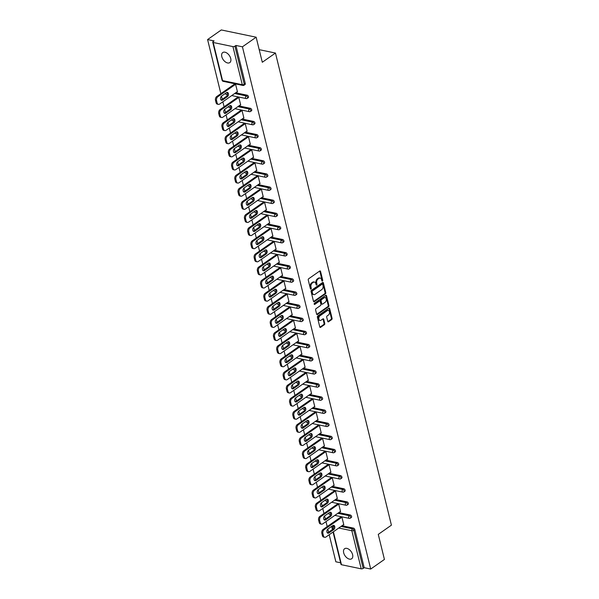 <?xml version="1.0" encoding="UTF-8"?>
<svg xmlns="http://www.w3.org/2000/svg" width="599" height="599" viewBox="0 0 599 599"><rect width="100%" height="100%" fill="white"/><g stroke="black" fill="none" stroke-linecap="round" stroke-linejoin="round"><path stroke-width="0.9" d="M321.843 280.781A0.659 0.442 101.8 0 0 322.704 280.182L320.547 271.407A0.943 0.629 101.8 0 0 319.731 271.018L308.665 278.767A0.943 0.629 101.8 0 0 308.253 280.025L310.409 288.793A0.659 0.442 101.8 0 0 310.574 288.044L310.297 286.914L310.993 287.056A3.017 2.022 101.8 0 1 312.311 283.035L313.232 282.391A3.017 2.022 101.8 0 1 314.497 282.084A3.017 2.022 101.8 0 1 315.845 283.656L316.13 284.787A0.659 0.442 101.8 0 0 316.287 284.038L316.01 282.908L316.706 283.05A3.017 2.022 101.8 0 1 318.024 279.029L318.953 278.385A3.017 2.022 101.8 0 1 320.21 278.078A3.017 2.022 101.8 0 1 321.566 279.651L321.843 280.781A0.659 0.442 101.8 0 0 322.007 280.033L319.851 271.265A0.943 0.629 101.8 0 0 319.746 271.003M310.409 288.793A0.659 0.442 101.8 0 0 311.27 288.194L310.993 287.056M316.13 284.787A0.659 0.442 101.8 0 0 316.991 284.188L316.706 283.05M352.601 554.674A6.14 3.706 -125 0 0 349.112 549.47A6.14 3.706 -125 0 0 344.612 548.721A6.14 3.706 -125 0 0 343.676 552.817A6.14 3.706 -125 0 0 347.158 558.028A6.14 3.706 -125 0 0 351.658 558.777A6.14 3.706 -125 0 0 352.601 554.674M230.727 58.515A6.14 3.706 -125 0 0 227.246 53.304A6.14 3.706 -125 0 0 222.746 52.555A6.14 3.706 -125 0 0 221.802 56.65A6.14 3.706 -125 0 0 225.291 61.862A6.14 3.706 -125 0 0 229.791 62.61A6.14 3.706 -125 0 0 230.727 58.515M327.743 321.371A0.943 0.629 101.8 0 0 328.559 321.768L331.666 319.589A0.943 0.629 101.8 0 0 332.078 318.339L329.682 308.597A0.943 0.629 101.8 0 0 328.866 308.2L317.799 315.958A0.943 0.629 101.8 0 0 317.388 317.208L319.784 326.949A0.943 0.629 101.8 0 0 320.6 327.346L324.351 324.718A0.943 0.629 101.8 0 0 324.763 323.46L323.737 319.297A0.943 0.629 101.8 0 0 322.921 318.9L321.064 320.203A2.523 1.692 101.8 0 1 320.008 320.458A2.523 1.692 101.8 0 1 318.788 318.421A2.523 1.692 101.8 0 1 319.978 315.785L327.264 310.679A2.523 1.692 101.8 0 1 328.319 310.424A2.523 1.692 101.8 0 1 329.532 312.468A2.523 1.692 101.8 0 1 328.342 315.096L327.129 315.95A0.943 0.629 101.8 0 0 326.717 317.208L327.743 321.371M213.199 42.492L222.558 80.588L242.288 84.699L232.929 46.602L213.199 42.492A1.438 0.621 -13.8 0 1 212.742 42.177A1.438 0.621 -13.8 0 1 213.094 41.616L214.098 40.919L207.583 39.564L221.293 29.95L256.147 37.205L262.302 62.266L275.458 53.049L391.417 525.166L378.269 534.383L384.423 559.436L370.706 569.05L242.43 46.812L235.916 45.457L234.913 46.16L244.272 84.257L245.276 83.553L235.916 45.457M256.147 37.205L242.43 46.812M325.362 293.922A0.943 0.629 101.8 0 0 325.774 292.664L323.378 282.923A0.943 0.629 101.8 0 0 322.562 282.526L311.495 290.283A0.943 0.629 101.8 0 0 311.083 291.541L313.479 301.282A0.943 0.629 101.8 0 0 314.295 301.671L325.362 293.922L324.665 293.772A0.943 0.629 101.8 0 0 325.077 292.522L322.681 282.78A0.943 0.629 101.8 0 0 322.576 282.518M326.53 295.756L328.926 305.497A0.943 0.629 101.8 0 1 328.514 306.755L317.448 314.512A0.943 0.629 101.8 0 1 316.631 314.116L315.606 309.945A0.943 0.629 101.8 0 1 316.017 308.687L320.502 305.542A0.943 0.629 101.8 0 0 320.914 304.292L320.24 301.522A0.943 0.629 101.8 0 0 319.417 301.132L314.745 304.404A0.659 0.442 101.8 0 1 314.468 303.251L325.714 295.367A0.943 0.629 101.8 0 1 326.53 295.756L325.834 295.614L328.23 305.355L328.926 305.497M275.458 53.049L259.21 49.665M232.929 46.602A1.438 0.621 -13.8 0 0 234.913 46.16M370.706 569.05L364.192 567.695L363.189 568.399A1.438 0.621 166.2 0 1 361.204 568.833L341.475 564.73A1.438 0.621 166.2 0 1 341.018 564.415L333.059 532.017M340.614 562.79L335.852 561.795L329.203 534.712M328.589 532.226L327.818 529.089M327.204 526.588L325.983 521.594M325.369 519.101L324.598 515.964M323.984 513.47L322.756 508.476M322.142 505.983L321.371 502.846M320.764 500.352L319.537 495.358M318.923 492.865L318.151 489.727M317.537 487.234L316.309 482.24M315.703 479.747L314.932 476.609M314.318 474.116L313.09 469.122M312.476 466.628L311.705 463.491M311.091 460.99L309.87 456.004M309.256 453.51L308.485 450.373M307.871 447.872L306.643 442.886M306.037 440.392L305.265 437.255M304.651 434.754L303.423 429.768M302.809 427.274L302.038 424.137M301.424 421.636L300.204 416.642M299.59 414.156L298.819 411.011M298.205 408.518L296.977 403.524M296.37 401.031L295.599 397.893M294.985 395.4L293.757 390.406M293.143 387.912L292.372 384.775M291.758 382.282L290.537 377.288M289.923 374.794L289.152 371.657M288.538 369.164L287.31 364.17M286.696 361.676L285.925 358.539M285.319 356.046L284.091 351.051M283.477 348.558L282.706 345.421M282.092 342.92L280.864 337.933M280.257 335.44L279.486 332.303M278.872 329.802L277.644 324.815M277.03 322.322L276.259 319.185M275.652 316.684L274.424 311.697M273.81 309.204L273.039 306.067M272.425 303.566L271.197 298.572M270.591 296.086L269.82 292.941M269.206 290.448L267.978 285.453M267.364 282.96L266.592 279.823M265.978 277.33L264.758 272.335M264.144 269.842L263.373 266.705M262.759 264.211L261.531 259.217M260.924 256.724L260.153 253.587M259.539 251.093L258.311 246.099M257.697 243.606L256.926 240.469M256.312 237.975L255.092 232.981M254.478 230.488L253.706 227.35M253.092 224.85L251.865 219.863M251.251 217.37L250.487 214.232M249.873 211.732L248.645 206.745M248.031 204.252L247.26 201.114M246.646 198.613L245.425 193.619M244.811 191.133L244.04 187.996M243.426 185.495L242.198 180.501M241.584 178.008L240.813 174.871M240.206 172.377L238.979 167.383M238.365 164.89L237.593 161.752M236.979 159.259L235.751 154.265M235.145 151.772L234.374 148.634M233.76 146.141L232.532 141.147M231.918 138.654L231.147 135.516M230.533 133.023L229.312 128.029M228.698 125.535L227.927 122.398M227.313 119.905L226.085 114.911M225.479 112.417L224.707 109.28M224.093 106.779L222.865 101.793M222.251 99.299L221.48 96.162M220.866 93.661L207.583 39.564M234.553 84.077L235.519 83.957L237.481 91.947L237.047 91.857M342.022 525.735L353.477 528.116A1.438 0.869 55 0 1 354.833 529.598L353.829 530.302L363.189 568.399M364.192 567.695L354.833 529.598M245.276 83.553A1.438 0.869 55 0 1 245.051 84.511L244.048 85.215A1.438 0.869 55 0 0 244.272 84.257A1.438 0.621 -13.8 0 1 242.288 84.699A1.438 0.966 101.8 0 0 242.932 85.447A1.438 1.438 0 0 0 244.048 85.215M350.258 514.998A1.438 0.869 55 0 1 351.613 516.48A1.438 0.869 55 0 1 351.388 517.439L350.385 518.142A1.438 0.869 55 0 0 350.61 517.184A1.438 0.869 -125 0 0 349.254 515.702L350.258 514.998L338.802 512.617M347.031 501.88A1.438 0.869 55 0 1 348.386 503.362A1.438 0.869 55 0 1 348.169 504.321L347.165 505.024A1.438 0.869 55 0 0 347.383 504.059A1.438 0.869 -125 0 0 346.027 502.583L347.031 501.88L335.575 499.499M343.811 488.762A1.438 0.869 55 0 1 345.166 490.244A1.438 0.869 55 0 1 344.942 491.202L343.946 491.906A1.438 0.869 55 0 0 344.163 490.94A1.438 0.869 -125 0 0 342.808 489.465L343.811 488.762L332.355 486.381M340.584 475.643A1.438 0.869 55 0 1 341.939 477.118A1.438 0.869 55 0 1 341.722 478.084L340.719 478.788A1.438 0.869 55 0 0 340.943 477.822A1.438 0.869 -125 0 0 339.588 476.347L340.584 475.643L329.128 473.262M337.364 462.525A1.438 0.869 55 0 1 338.72 464A1.438 0.869 55 0 1 338.502 464.966L337.499 465.67A1.438 0.869 55 0 0 337.716 464.704A1.438 0.869 -125 0 0 336.361 463.229L337.364 462.525L325.908 460.137M334.145 449.407A1.438 0.869 55 0 1 335.5 450.882A1.438 0.869 55 0 1 335.275 451.848L334.279 452.544A1.438 0.869 55 0 0 334.497 451.586A1.438 0.869 -125 0 0 333.141 450.104L334.145 449.407L322.689 447.019M330.918 436.289A1.438 0.869 55 0 1 332.273 437.764A1.438 0.869 55 0 1 332.056 438.73L331.052 439.426A1.438 0.869 55 0 0 331.277 438.468A1.438 0.869 -125 0 0 329.922 436.985L330.918 436.289L319.462 433.901M327.698 423.164A1.438 0.869 55 0 1 329.053 424.646A1.438 0.869 55 0 1 328.836 425.604L327.833 426.308A1.438 0.869 55 0 0 328.05 425.35A1.438 0.869 -125 0 0 326.695 423.867L327.698 423.164L316.242 420.783M324.478 410.045A1.438 0.869 55 0 1 325.834 411.528A1.438 0.869 55 0 1 325.609 412.486L324.606 413.19A1.438 0.869 55 0 0 324.83 412.232A1.438 0.869 -125 0 0 323.475 410.749L324.478 410.045L313.022 407.664M321.251 396.927A1.438 0.869 55 0 1 322.606 398.41A1.438 0.869 55 0 1 322.389 399.368L321.386 400.072A1.438 0.869 55 0 0 321.603 399.114A1.438 0.869 -125 0 0 320.248 397.631L321.251 396.927L309.795 394.546M318.032 383.809A1.438 0.869 55 0 1 319.387 385.292A1.438 0.869 55 0 1 319.17 386.25L318.166 386.954A1.438 0.869 55 0 0 318.383 385.988A1.438 0.869 -125 0 0 317.028 384.513L318.032 383.809L306.576 381.428M314.812 370.691A1.438 0.869 55 0 1 316.167 372.174A1.438 0.869 55 0 1 315.943 373.132L314.939 373.836A1.438 0.869 55 0 0 315.164 372.87A1.438 0.869 -125 0 0 313.809 371.395L314.812 370.691L303.356 368.31M311.585 357.573A1.438 0.869 55 0 1 312.94 359.048A1.438 0.869 55 0 1 312.723 360.014L311.72 360.718A1.438 0.869 55 0 0 311.937 359.752A1.438 0.869 -125 0 0 310.582 358.277L311.585 357.573L300.129 355.185M308.365 344.455A1.438 0.869 55 0 1 309.72 345.93A1.438 0.869 55 0 1 309.503 346.896L308.5 347.592A1.438 0.869 55 0 0 308.717 346.634A1.438 0.869 -125 0 0 307.362 345.159L308.365 344.455L296.909 342.066M305.138 331.337A1.438 0.869 55 0 1 306.493 332.812A1.438 0.869 55 0 1 306.276 333.778L305.273 334.474A1.438 0.869 55 0 0 305.497 333.516A1.438 0.869 -125 0 0 304.142 332.033L305.138 331.337L293.682 328.948M301.918 318.219A1.438 0.869 55 0 1 303.274 319.694A1.438 0.869 55 0 1 303.057 320.652L302.053 321.356A1.438 0.869 55 0 0 302.27 320.398A1.438 0.869 -125 0 0 300.915 318.915L301.918 318.219L290.463 315.83M298.699 305.093A1.438 0.869 55 0 1 300.054 306.576A1.438 0.869 55 0 1 299.829 307.534L298.834 308.238A1.438 0.869 55 0 0 299.051 307.28A1.438 0.869 -125 0 0 297.696 305.797L298.699 305.093L287.243 302.712M295.472 291.975A1.438 0.869 55 0 1 296.827 293.458A1.438 0.869 55 0 1 296.61 294.416L295.607 295.12A1.438 0.869 55 0 0 295.831 294.161A1.438 0.869 -125 0 0 294.476 292.679L295.472 291.975L284.016 289.594M292.252 278.857A1.438 0.869 55 0 1 293.607 280.339A1.438 0.869 55 0 1 293.39 281.298L292.387 282.002A1.438 0.869 55 0 0 292.604 281.043A1.438 0.869 -125 0 0 291.249 279.561L292.252 278.857L280.796 276.476M289.032 265.739A1.438 0.869 55 0 1 290.388 267.221A1.438 0.869 55 0 1 290.163 268.18L289.167 268.884A1.438 0.869 55 0 0 289.384 267.918A1.438 0.869 -125 0 0 288.029 266.443L289.032 265.739L277.577 263.358M285.805 252.621A1.438 0.869 55 0 1 287.161 254.103A1.438 0.869 55 0 1 286.943 255.062L285.94 255.766A1.438 0.869 55 0 0 286.157 254.8A1.438 0.869 -125 0 0 284.802 253.325L285.805 252.621L274.349 250.24M282.586 239.503A1.438 0.869 55 0 1 283.941 240.978A1.438 0.869 55 0 1 283.724 241.944L282.721 242.647A1.438 0.869 55 0 0 282.938 241.682A1.438 0.869 -125 0 0 281.582 240.206L282.586 239.503L271.13 237.114M279.366 226.385A1.438 0.869 55 0 1 280.721 227.86A1.438 0.869 55 0 1 280.497 228.825L279.493 229.522A1.438 0.869 55 0 0 279.718 228.563A1.438 0.869 -125 0 0 278.363 227.088L279.366 226.385L267.91 223.996M276.139 213.266A1.438 0.869 55 0 1 277.494 214.742A1.438 0.869 55 0 1 277.277 215.707L276.274 216.404A1.438 0.869 55 0 0 276.491 215.445A1.438 0.869 -125 0 0 275.136 213.963L276.139 213.266L264.683 210.878M272.919 200.148A1.438 0.869 55 0 1 274.275 201.623A1.438 0.869 55 0 1 274.057 202.582L273.054 203.286A1.438 0.869 55 0 0 273.271 202.327A1.438 0.869 -125 0 0 271.916 200.845L272.919 200.148L261.464 197.76M269.692 187.023A1.438 0.869 55 0 1 271.055 188.505A1.438 0.869 55 0 1 270.83 189.464L269.827 190.168A1.438 0.869 55 0 0 270.052 189.209A1.438 0.869 -125 0 0 268.696 187.727L269.692 187.023L258.244 184.642M266.473 173.905A1.438 0.869 55 0 1 267.828 175.387A1.438 0.869 55 0 1 267.611 176.346L266.607 177.049A1.438 0.869 55 0 0 266.825 176.091A1.438 0.869 -125 0 0 265.469 174.608L266.473 173.905L255.017 171.524M263.253 160.787A1.438 0.869 55 0 1 264.608 162.269A1.438 0.869 55 0 1 264.384 163.227L263.388 163.931A1.438 0.869 55 0 0 263.605 162.973A1.438 0.869 -125 0 0 262.25 161.49L263.253 160.787L251.797 158.406M260.026 147.668A1.438 0.869 55 0 1 261.381 149.151A1.438 0.869 55 0 1 261.164 150.109L260.161 150.813A1.438 0.869 55 0 0 260.385 149.847A1.438 0.869 -125 0 0 259.03 148.372L260.026 147.668L248.57 145.287M256.806 134.55A1.438 0.869 55 0 1 258.162 136.033A1.438 0.869 55 0 1 257.944 136.991L256.941 137.695A1.438 0.869 55 0 0 257.158 136.729A1.438 0.869 -125 0 0 255.803 135.254L256.806 134.55L245.35 132.169M253.587 121.432A1.438 0.869 55 0 1 254.942 122.907A1.438 0.869 55 0 1 254.717 123.873L253.721 124.577A1.438 0.869 55 0 0 253.939 123.611A1.438 0.869 -125 0 0 252.583 122.136L253.587 121.432L242.131 119.044M250.36 108.314A1.438 0.869 55 0 1 251.715 109.789A1.438 0.869 55 0 1 251.498 110.755L250.494 111.451A1.438 0.869 55 0 0 250.719 110.493A1.438 0.869 -125 0 0 249.356 109.018L250.36 108.314L238.904 105.926M247.14 95.196A1.438 0.869 55 0 1 248.495 96.671A1.438 0.869 55 0 1 248.278 97.637L247.275 98.333A1.438 0.869 55 0 0 247.492 97.375A1.438 0.869 -125 0 0 246.137 95.892L247.14 95.196L235.684 92.808M240.266 104.975L240.701 105.065L238.739 97.075L237.773 97.195M243.486 118.093L243.92 118.183L241.959 110.194L241 110.313M246.713 131.211L247.147 131.301L245.186 123.312L244.22 123.431M249.933 144.329L250.367 144.419L248.405 136.43L247.439 136.55M253.16 157.447L253.594 157.537L251.625 149.548L250.667 149.668M256.379 170.573L256.814 170.663L254.852 162.673L253.886 162.786M259.599 183.691L260.033 183.781L258.072 175.792L257.113 175.911M262.826 196.809L263.261 196.899L261.299 188.91L260.333 189.029M266.046 209.927L266.48 210.017L264.518 202.028L263.553 202.148M269.265 223.045L269.7 223.135L267.738 215.146L266.78 215.266M272.493 236.163L272.927 236.253L270.965 228.264L269.999 228.384M275.712 249.281L276.146 249.371L274.185 241.382L273.219 241.502M278.932 262.399L279.366 262.489L277.404 254.5L276.446 254.62M282.159 275.518L282.593 275.607L280.632 267.626L279.666 267.738M285.379 288.643L285.813 288.733L283.851 280.744L282.885 280.856M288.606 301.761L289.032 301.851L287.071 293.862L286.112 293.982M291.825 314.879L292.26 314.969L290.298 306.98L289.332 307.1M295.045 327.997L295.479 328.087L293.517 320.098L292.559 320.218M298.272 341.116L298.706 341.205L296.737 333.216L295.779 333.336M301.492 354.234L301.926 354.323L299.964 346.334L298.998 346.454M304.711 367.352L305.146 367.442L303.184 359.452L302.225 359.572M307.938 380.47L308.373 380.56L306.411 372.571L305.445 372.69M311.158 393.588L311.592 393.685L309.631 385.696L308.665 385.808M314.378 406.714L314.812 406.803L312.85 398.814L311.892 398.934M317.605 419.832L318.039 419.921L316.077 411.932L315.111 412.052M320.824 432.95L321.259 433.04L319.297 425.05L318.331 425.17M324.052 446.068L324.478 446.158L322.517 438.169L321.558 438.288M327.271 459.186L327.705 459.276L325.744 451.287L324.778 451.406M330.491 472.304L330.925 472.394L328.963 464.405L327.997 464.524M333.718 485.422L334.152 485.512L332.183 477.523L331.225 477.643M336.938 498.54L337.372 498.63L335.41 490.641L334.444 490.761M340.157 511.658L340.591 511.756L338.63 503.766L337.671 503.879M343.384 524.784L343.819 524.874L341.857 516.885L340.891 517.004M320.21 278.078L319.514 277.929A3.017 2.022 101.8 0 0 318.256 278.236L318.953 278.385M316.01 282.908A3.017 2.022 101.8 0 1 317.328 278.887L318.256 278.236M314.497 282.084L313.801 281.934A3.017 2.022 101.8 0 0 312.536 282.241L313.232 282.391M310.297 286.914A3.017 2.022 101.8 0 1 311.615 282.893L312.536 282.241M313.584 301.537A0.943 0.629 101.8 0 0 313.599 301.529L324.665 293.772M322.741 284.435A0.659 0.442 101.8 0 0 322.172 284.158L312.453 290.964A0.659 0.442 101.8 0 0 312.169 291.84L312.461 293.038A3.017 2.022 101.8 0 0 313.816 294.611A3.017 2.022 101.8 0 0 315.074 294.304L321.715 289.654A3.017 2.022 101.8 0 0 323.033 285.633L322.741 284.435M321.977 284.121A0.659 0.442 101.8 0 0 321.476 284.016L322.172 284.158M313.816 294.611L313.12 294.468A3.017 2.022 101.8 0 1 311.765 292.896L311.473 291.698A0.659 0.442 101.8 0 1 311.757 290.822L321.476 284.016M316.736 314.37A0.943 0.629 101.8 0 0 316.751 314.363L327.818 306.613A0.943 0.629 101.8 0 0 328.23 305.355M319.814 301.035L319.117 300.885A0.943 0.629 101.8 0 0 318.72 300.983L314.183 304.165M325.16 302.285A2.523 1.692 101.8 0 0 326.35 299.65A2.523 1.692 101.8 0 0 325.13 297.606A2.523 1.692 101.8 0 0 324.074 297.868L321.513 299.665A0.943 0.629 101.8 0 0 321.101 300.923L321.775 303.686A0.943 0.629 101.8 0 0 322.599 304.082L325.16 302.285M325.13 297.606L324.433 297.463A2.523 1.692 101.8 0 0 323.378 297.725L324.074 297.868M322.202 304.18L321.506 304.03A0.943 0.629 101.8 0 1 321.079 303.543L320.405 300.773A0.943 0.629 101.8 0 1 320.817 299.522L323.378 297.725M328.319 310.424L327.623 310.275A2.523 1.692 101.8 0 0 326.567 310.537L327.264 310.679M320.008 320.458L319.304 320.315A2.523 1.692 101.8 0 1 318.091 318.271A2.523 1.692 101.8 0 1 319.282 315.643L326.567 310.537M320.6 327.346L319.903 327.204A0.943 0.629 101.8 0 0 319.903 327.204L323.655 324.576A0.943 0.629 101.8 0 0 324.066 323.318L323.041 319.147A0.943 0.629 101.8 0 0 322.936 318.893M327.848 321.633A0.943 0.629 101.8 0 0 327.863 321.626L330.97 319.447A0.943 0.629 101.8 0 0 331.382 318.189L328.986 308.448A0.943 0.629 101.8 0 0 328.881 308.193M215.505 100.377L216.067 102.646L217.108 102.863L216.553 100.595L215.505 100.377A2.875 1.932 -78.2 0 1 216.763 96.536L234.905 83.83M217.108 102.863A2.875 1.932 101.8 0 0 218.403 104.368L217.355 104.151A2.875 1.932 -78.2 0 1 216.067 102.646M226.856 92.471A2.254 1.512 -78.2 0 1 227.425 94.447A2.254 1.512 -78.2 0 1 226.385 96.402L221.503 99.823A2.254 1.512 -78.2 0 1 221.106 100.026M216.763 96.536L217.811 96.753L235.602 84.294M217.811 96.753A2.875 1.932 101.8 0 0 216.553 100.595M218.403 104.368A2.875 1.932 101.8 0 0 219.608 104.069L237.399 91.61M226.459 92.665A2.254 1.512 -78.2 0 1 227.403 92.433A2.254 1.512 -78.2 0 1 228.496 94.26A2.254 1.512 -78.2 0 1 227.433 96.619L222.543 100.04A2.254 1.512 -78.2 0 1 221.6 100.273A2.254 1.512 -78.2 0 1 220.514 98.446A2.254 1.512 -78.2 0 1 221.578 96.087L226.459 92.665M218.732 113.496L219.286 115.764L220.335 115.981L219.773 113.713L218.732 113.496A2.875 1.932 -78.2 0 1 219.99 109.654L238.125 96.948M220.335 115.981A2.875 1.932 101.8 0 0 221.623 117.486L220.582 117.269A2.875 1.932 -78.2 0 1 219.286 115.764M230.076 105.589A2.254 1.512 -78.2 0 1 230.652 107.565A2.254 1.512 -78.2 0 1 229.612 109.52L224.722 112.941A2.254 1.512 -78.2 0 1 224.333 113.144M219.99 109.654L221.031 109.872L238.821 97.412M221.031 109.872A2.875 1.932 101.8 0 0 219.773 113.713M221.623 117.486A2.875 1.932 101.8 0 0 222.828 117.194L240.618 104.728M229.687 105.783A2.254 1.512 -78.2 0 1 230.63 105.551A2.254 1.512 -78.2 0 1 231.716 107.386A2.254 1.512 -78.2 0 1 230.652 109.737L225.771 113.159A2.254 1.512 -78.2 0 1 224.827 113.391A2.254 1.512 -78.2 0 1 223.734 111.564A2.254 1.512 -78.2 0 1 224.797 109.205L229.687 105.783M221.952 126.614L222.506 128.882L223.554 129.107L223 126.831L221.952 126.614A2.875 1.932 -78.2 0 1 223.21 122.773L241.352 110.066M223.554 129.107A2.875 1.932 101.8 0 0 224.85 130.604L223.801 130.387A2.875 1.932 -78.2 0 1 222.506 128.882M233.296 118.707A2.254 1.512 -78.2 0 1 233.872 120.684A2.254 1.512 -78.2 0 1 232.831 122.638L227.942 126.06A2.254 1.512 -78.2 0 1 227.553 126.262M223.21 122.773L224.258 122.99L242.041 110.53M224.258 122.99A2.875 1.932 101.8 0 0 223 126.831M224.85 130.604A2.875 1.932 101.8 0 0 226.055 130.312L243.838 117.846M232.906 118.902A2.254 1.512 -78.2 0 1 233.85 118.677A2.254 1.512 -78.2 0 1 234.943 120.504A2.254 1.512 -78.2 0 1 233.88 122.855L228.99 126.277A2.254 1.512 -78.2 0 1 228.047 126.509A2.254 1.512 -78.2 0 1 226.954 124.682A2.254 1.512 -78.2 0 1 228.017 122.331L232.906 118.902M225.172 139.732L225.733 142.008L226.774 142.225L226.22 139.949L225.172 139.732A2.875 1.932 -78.2 0 1 226.437 135.898L244.572 123.184M226.774 142.225A2.875 1.932 101.8 0 0 228.069 143.723L227.021 143.505A2.875 1.932 -78.2 0 1 225.733 142.008M236.523 131.825A2.254 1.512 -78.2 0 1 237.092 133.802A2.254 1.512 -78.2 0 1 236.051 135.756L231.169 139.185A2.254 1.512 -78.2 0 1 230.772 139.38M226.437 135.898L227.478 136.115L245.268 123.649M227.478 136.115A2.875 1.932 101.8 0 0 226.22 139.949M228.069 143.723A2.875 1.932 101.8 0 0 229.275 143.431L247.065 130.964M236.126 132.027A2.254 1.512 -78.2 0 1 237.069 131.795A2.254 1.512 -78.2 0 1 238.162 133.622A2.254 1.512 -78.2 0 1 237.099 135.973L232.217 139.402A2.254 1.512 -78.2 0 1 231.266 139.627A2.254 1.512 -78.2 0 1 230.181 137.8A2.254 1.512 -78.2 0 1 231.244 135.449L236.126 132.027M228.399 152.85L228.953 155.126L230.001 155.343L229.439 153.067L228.399 152.85A2.875 1.932 -78.2 0 1 229.657 149.016L247.791 136.302M230.001 155.343A2.875 1.932 101.8 0 0 231.289 156.841L230.248 156.624A2.875 1.932 -78.2 0 1 228.953 155.126M239.742 144.943A2.254 1.512 -78.2 0 1 240.319 146.92A2.254 1.512 -78.2 0 1 239.278 148.874L234.389 152.303A2.254 1.512 -78.2 0 1 233.999 152.498M229.657 149.016L230.705 149.233L248.488 136.767M230.705 149.233A2.875 1.932 101.8 0 0 229.439 153.067M231.289 156.841A2.875 1.932 101.8 0 0 232.502 156.549L250.285 144.082M239.353 145.145A2.254 1.512 -78.2 0 1 240.296 144.913A2.254 1.512 -78.2 0 1 241.382 146.74A2.254 1.512 -78.2 0 1 240.319 149.099L235.437 152.52A2.254 1.512 -78.2 0 1 234.494 152.752A2.254 1.512 -78.2 0 1 233.4 150.918A2.254 1.512 -78.2 0 1 234.464 148.567L239.353 145.145M231.618 165.975L232.18 168.244L233.221 168.461L232.667 166.193L231.618 165.975A2.875 1.932 -78.2 0 1 232.876 162.134L251.018 149.421M233.221 168.461A2.875 1.932 101.8 0 0 234.516 169.959L233.468 169.742A2.875 1.932 -78.2 0 1 232.18 168.244M242.962 158.061A2.254 1.512 -78.2 0 1 243.538 160.038A2.254 1.512 -78.2 0 1 242.498 162L237.616 165.421A2.254 1.512 -78.2 0 1 237.219 165.616M232.876 162.134L233.924 162.351L251.707 149.885M233.924 162.351A2.875 1.932 101.8 0 0 232.667 166.193M234.516 169.959A2.875 1.932 101.8 0 0 235.721 169.667L253.504 157.208M242.573 158.263A2.254 1.512 -78.2 0 1 243.516 158.031A2.254 1.512 -78.2 0 1 244.609 159.858A2.254 1.512 -78.2 0 1 243.546 162.217L238.657 165.638A2.254 1.512 -78.2 0 1 237.713 165.871A2.254 1.512 -78.2 0 1 236.62 164.044A2.254 1.512 -78.2 0 1 237.691 161.685L242.573 158.263M234.838 179.094L235.4 181.362L236.448 181.579L235.886 179.311L234.838 179.094A2.875 1.932 -78.2 0 1 236.103 175.252L254.238 162.546M236.448 181.579A2.875 1.932 101.8 0 0 237.736 183.084L236.687 182.867A2.875 1.932 -78.2 0 1 235.4 181.362M246.189 171.179A2.254 1.512 -78.2 0 1 246.766 173.163A2.254 1.512 -78.2 0 1 245.717 175.118L240.835 178.539A2.254 1.512 -78.2 0 1 240.446 178.734M236.103 175.252L237.144 175.47L254.934 163.01M237.144 175.47A2.875 1.932 101.8 0 0 235.886 179.311M237.736 183.084A2.875 1.932 101.8 0 0 238.941 182.785L256.731 170.326M245.792 171.381A2.254 1.512 -78.2 0 1 246.743 171.149A2.254 1.512 -78.2 0 1 247.829 172.976A2.254 1.512 -78.2 0 1 246.766 175.335L241.884 178.757A2.254 1.512 -78.2 0 1 240.933 178.989A2.254 1.512 -78.2 0 1 239.847 177.162A2.254 1.512 -78.2 0 1 240.91 174.803L245.792 171.381M238.065 192.212L238.619 194.48L239.667 194.697L239.106 192.429L238.065 192.212A2.875 1.932 -78.2 0 1 239.323 188.371L257.458 175.664M239.667 194.697A2.875 1.932 101.8 0 0 240.955 196.202L239.914 195.985A2.875 1.932 -78.2 0 1 238.619 194.48M249.409 184.305A2.254 1.512 -78.2 0 1 249.985 186.282A2.254 1.512 -78.2 0 1 248.944 188.236L244.055 191.658A2.254 1.512 -78.2 0 1 243.666 191.852M239.323 188.371L240.371 188.588L258.154 176.128M240.371 188.588A2.875 1.932 101.8 0 0 239.106 192.429M240.955 196.202A2.875 1.932 101.8 0 0 242.168 195.903L259.951 183.444M249.019 184.499A2.254 1.512 -78.2 0 1 249.963 184.267A2.254 1.512 -78.2 0 1 251.056 186.094A2.254 1.512 -78.2 0 1 249.985 188.453L245.103 191.875A2.254 1.512 -78.2 0 1 244.16 192.107A2.254 1.512 -78.2 0 1 243.067 190.28A2.254 1.512 -78.2 0 1 244.13 187.921L249.019 184.499M241.285 205.33L241.846 207.598L242.887 207.816L242.333 205.547L241.285 205.33A2.875 1.932 -78.2 0 1 242.543 201.489L260.685 188.782M242.887 207.816A2.875 1.932 101.8 0 0 244.182 209.321L243.134 209.103A2.875 1.932 -78.2 0 1 241.846 207.598M252.636 197.423A2.254 1.512 -78.2 0 1 253.205 199.4A2.254 1.512 -78.2 0 1 252.164 201.354L247.282 204.776A2.254 1.512 -78.2 0 1 246.885 204.978M242.543 201.489L243.591 201.706L261.381 189.247M243.591 201.706A2.875 1.932 101.8 0 0 242.333 205.547M244.182 209.321A2.875 1.932 101.8 0 0 245.388 209.021L263.178 196.562M252.239 197.618A2.254 1.512 -78.2 0 1 253.182 197.385A2.254 1.512 -78.2 0 1 254.276 199.212A2.254 1.512 -78.2 0 1 253.212 201.571L248.323 204.993A2.254 1.512 -78.2 0 1 247.38 205.225A2.254 1.512 -78.2 0 1 246.286 203.398A2.254 1.512 -78.2 0 1 247.357 201.039L252.239 197.618M244.504 218.448L245.066 220.717L246.114 220.934L245.553 218.665L244.504 218.448A2.875 1.932 -78.2 0 1 245.77 214.607L263.904 201.9M246.114 220.934A2.875 1.932 101.8 0 0 247.402 222.439L246.361 222.222A2.875 1.932 -78.2 0 1 245.066 220.717M255.855 210.541A2.254 1.512 -78.2 0 1 256.432 212.518A2.254 1.512 -78.2 0 1 255.384 214.472L250.502 217.894A2.254 1.512 -78.2 0 1 250.112 218.096M245.77 214.607L246.81 214.824L264.601 202.365M246.81 214.824A2.875 1.932 101.8 0 0 245.553 218.665M247.402 222.439A2.875 1.932 101.8 0 0 248.607 222.139L266.398 209.68M255.459 210.736A2.254 1.512 -78.2 0 1 256.409 210.504A2.254 1.512 -78.2 0 1 257.495 212.331A2.254 1.512 -78.2 0 1 256.432 214.689L251.55 218.111A2.254 1.512 -78.2 0 1 250.599 218.343A2.254 1.512 -78.2 0 1 249.513 216.516A2.254 1.512 -78.2 0 1 250.577 214.157L255.459 210.736M247.731 231.566L248.286 233.835L249.334 234.052L248.772 231.783L247.731 231.566A2.875 1.932 -78.2 0 1 248.989 227.725L267.132 215.019M249.334 234.052A2.875 1.932 101.8 0 0 250.629 235.557L249.581 235.34A2.875 1.932 -78.2 0 1 248.286 233.835M259.075 223.659A2.254 1.512 -78.2 0 1 259.652 225.636A2.254 1.512 -78.2 0 1 258.611 227.59L253.721 231.012A2.254 1.512 -78.2 0 1 253.332 231.214M248.989 227.725L250.038 227.942L267.82 215.483M250.038 227.942A2.875 1.932 101.8 0 0 248.772 231.783M250.629 235.557A2.875 1.932 101.8 0 0 251.835 235.265L269.617 222.798M258.686 223.854A2.254 1.512 -78.2 0 1 259.629 223.622A2.254 1.512 -78.2 0 1 260.722 225.456A2.254 1.512 -78.2 0 1 259.652 227.807L254.77 231.229A2.254 1.512 -78.2 0 1 253.826 231.461A2.254 1.512 -78.2 0 1 252.733 229.634A2.254 1.512 -78.2 0 1 253.796 227.276L258.686 223.854M250.951 244.684L251.513 246.953L252.553 247.177L251.999 244.901L250.951 244.684A2.875 1.932 -78.2 0 1 252.209 240.843L270.351 228.137M252.553 247.177A2.875 1.932 101.8 0 0 253.849 248.675L252.8 248.458A2.875 1.932 -78.2 0 1 251.513 246.953M262.302 236.777A2.254 1.512 -78.2 0 1 262.871 238.754A2.254 1.512 -78.2 0 1 261.83 240.708L256.949 244.13A2.254 1.512 -78.2 0 1 256.552 244.332M252.209 240.843L253.257 241.068L271.048 228.601M253.257 241.068A2.875 1.932 101.8 0 0 251.999 244.901M253.849 248.675A2.875 1.932 101.8 0 0 255.054 248.383L272.844 235.916M261.905 236.972A2.254 1.512 -78.2 0 1 262.849 236.747A2.254 1.512 -78.2 0 1 263.942 238.574A2.254 1.512 -78.2 0 1 262.879 240.925L257.989 244.347A2.254 1.512 -78.2 0 1 257.046 244.579A2.254 1.512 -78.2 0 1 255.96 242.752A2.254 1.512 -78.2 0 1 257.023 240.401L261.905 236.972M254.178 257.802L254.732 260.078L255.78 260.295L255.219 258.019L254.178 257.802A2.875 1.932 -78.2 0 1 255.436 253.969L273.571 241.255M255.78 260.295A2.875 1.932 101.8 0 0 257.068 261.793L256.028 261.576A2.875 1.932 -78.2 0 1 254.732 260.078M265.522 249.895A2.254 1.512 -78.2 0 1 266.098 251.872A2.254 1.512 -78.2 0 1 265.058 253.826L260.168 257.256A2.254 1.512 -78.2 0 1 259.779 257.45M255.436 253.969L256.477 254.186L274.267 241.719M256.477 254.186A2.875 1.932 101.8 0 0 255.219 258.019M257.068 261.793A2.875 1.932 101.8 0 0 258.274 261.501L276.064 249.034M265.132 250.097A2.254 1.512 -78.2 0 1 266.076 249.865A2.254 1.512 -78.2 0 1 267.161 251.692A2.254 1.512 -78.2 0 1 266.098 254.043L261.216 257.473A2.254 1.512 -78.2 0 1 260.273 257.705A2.254 1.512 -78.2 0 1 259.18 255.87A2.254 1.512 -78.2 0 1 260.243 253.519L265.132 250.097M257.398 270.92L257.952 273.196L259 273.414L258.446 271.145L257.398 270.92A2.875 1.932 -78.2 0 1 258.656 267.087L276.798 254.373M259 273.414A2.875 1.932 101.8 0 0 260.295 274.911L259.247 274.694A2.875 1.932 -78.2 0 1 257.952 273.196M268.741 263.013A2.254 1.512 -78.2 0 1 269.318 264.99A2.254 1.512 -78.2 0 1 268.277 266.952L263.388 270.374A2.254 1.512 -78.2 0 1 262.998 270.568M258.656 267.087L259.704 267.304L277.487 254.837M259.704 267.304A2.875 1.932 101.8 0 0 258.446 271.145M260.295 274.911A2.875 1.932 101.8 0 0 261.501 274.619L279.284 262.152M268.352 263.216A2.254 1.512 -78.2 0 1 269.295 262.983A2.254 1.512 -78.2 0 1 270.389 264.81A2.254 1.512 -78.2 0 1 269.325 267.169L264.436 270.591A2.254 1.512 -78.2 0 1 263.493 270.823A2.254 1.512 -78.2 0 1 262.399 268.988A2.254 1.512 -78.2 0 1 263.463 266.637L268.352 263.216M260.617 284.046L261.179 286.315L262.22 286.532L261.666 284.263L260.617 284.046A2.875 1.932 -78.2 0 1 261.875 280.205L280.018 267.491M262.22 286.532A2.875 1.932 101.8 0 0 263.515 288.029L262.467 287.812A2.875 1.932 -78.2 0 1 261.179 286.315M271.968 276.132A2.254 1.512 -78.2 0 1 272.538 278.108A2.254 1.512 -78.2 0 1 271.497 280.07L266.615 283.492A2.254 1.512 -78.2 0 1 266.218 283.686M261.875 280.205L262.924 280.422L280.714 267.955M262.924 280.422A2.875 1.932 101.8 0 0 261.666 284.263M263.515 288.029A2.875 1.932 101.8 0 0 264.721 287.737L282.511 275.278M271.572 276.334A2.254 1.512 -78.2 0 1 272.515 276.102A2.254 1.512 -78.2 0 1 273.608 277.929A2.254 1.512 -78.2 0 1 272.545 280.287L267.656 283.709A2.254 1.512 -78.2 0 1 266.712 283.941A2.254 1.512 -78.2 0 1 265.627 282.114A2.254 1.512 -78.2 0 1 266.69 279.755L271.572 276.334M263.845 297.164L264.399 299.433L265.447 299.65L264.885 297.381L263.845 297.164A2.875 1.932 -78.2 0 1 265.102 293.323L283.237 280.617M265.447 299.65A2.875 1.932 101.8 0 0 266.735 301.155L265.694 300.938A2.875 1.932 -78.2 0 1 264.399 299.433M275.188 289.25A2.254 1.512 -78.2 0 1 275.765 291.234A2.254 1.512 -78.2 0 1 274.724 293.188L269.835 296.61A2.254 1.512 -78.2 0 1 269.445 296.805M265.102 293.323L266.143 293.54L283.933 281.081M266.143 293.54A2.875 1.932 101.8 0 0 264.885 297.381M266.735 301.155A2.875 1.932 101.8 0 0 267.94 300.855L285.73 288.396M274.799 289.452A2.254 1.512 -78.2 0 1 275.742 289.22A2.254 1.512 -78.2 0 1 276.828 291.047A2.254 1.512 -78.2 0 1 275.765 293.405L270.883 296.827A2.254 1.512 -78.2 0 1 269.939 297.059A2.254 1.512 -78.2 0 1 268.846 295.232A2.254 1.512 -78.2 0 1 269.909 292.874L274.799 289.452M267.064 310.282L267.618 312.551L268.666 312.768L268.112 310.499L267.064 310.282A2.875 1.932 -78.2 0 1 268.322 306.441L286.464 293.735M268.666 312.768A2.875 1.932 101.8 0 0 269.962 314.273L268.914 314.056A2.875 1.932 -78.2 0 1 267.618 312.551M278.408 302.375A2.254 1.512 -78.2 0 1 278.984 304.352A2.254 1.512 -78.2 0 1 277.943 306.306L273.062 309.728A2.254 1.512 -78.2 0 1 272.665 309.923M268.322 306.441L269.37 306.658L287.153 294.199M269.37 306.658A2.875 1.932 101.8 0 0 268.112 310.499M269.962 314.273A2.875 1.932 101.8 0 0 271.167 313.973L288.95 301.514M278.018 302.57A2.254 1.512 -78.2 0 1 278.962 302.338A2.254 1.512 -78.2 0 1 280.055 304.165A2.254 1.512 -78.2 0 1 278.992 306.523L274.102 309.945A2.254 1.512 -78.2 0 1 273.159 310.177A2.254 1.512 -78.2 0 1 272.066 308.35A2.254 1.512 -78.2 0 1 273.137 305.992L278.018 302.57M270.284 323.4L270.845 325.669L271.894 325.886L271.332 323.617L270.284 323.4A2.875 1.932 -78.2 0 1 271.549 319.559L289.684 306.853M271.894 325.886A2.875 1.932 101.8 0 0 273.181 327.391L272.133 327.174A2.875 1.932 -78.2 0 1 270.845 325.669M281.635 315.493A2.254 1.512 -78.2 0 1 282.204 317.47A2.254 1.512 -78.2 0 1 281.163 319.424L276.281 322.846A2.254 1.512 -78.2 0 1 275.884 323.048M271.549 319.559L272.59 319.776L290.38 307.317M272.59 319.776A2.875 1.932 101.8 0 0 271.332 323.617M273.181 327.391A2.875 1.932 101.8 0 0 274.387 327.091L292.177 314.632M281.238 315.688A2.254 1.512 -78.2 0 1 282.189 315.456A2.254 1.512 -78.2 0 1 283.275 317.283A2.254 1.512 -78.2 0 1 282.211 319.641L277.33 323.063A2.254 1.512 -78.2 0 1 276.379 323.295A2.254 1.512 -78.2 0 1 275.293 321.468A2.254 1.512 -78.2 0 1 276.356 319.11L281.238 315.688M273.511 336.518L274.065 338.787L275.113 339.004L274.552 336.735L273.511 336.518A2.875 1.932 -78.2 0 1 274.769 332.677L292.904 319.971M275.113 339.004A2.875 1.932 101.8 0 0 276.401 340.509L275.36 340.292A2.875 1.932 -78.2 0 1 274.065 338.787M284.854 328.611A2.254 1.512 -78.2 0 1 285.431 330.588A2.254 1.512 -78.2 0 1 284.39 332.542L279.501 335.964A2.254 1.512 -78.2 0 1 279.112 336.166M274.769 332.677L275.817 332.894L293.6 320.435M275.817 332.894A2.875 1.932 101.8 0 0 274.552 336.735M276.401 340.509A2.875 1.932 101.8 0 0 277.614 340.21L295.397 327.75M284.465 328.806A2.254 1.512 -78.2 0 1 285.409 328.574A2.254 1.512 -78.2 0 1 286.502 330.408A2.254 1.512 -78.2 0 1 285.431 332.759L280.549 336.181A2.254 1.512 -78.2 0 1 279.606 336.413A2.254 1.512 -78.2 0 1 278.513 334.586A2.254 1.512 -78.2 0 1 279.576 332.228L284.465 328.806M276.731 349.636L277.292 351.905L278.333 352.122L277.779 349.853L276.731 349.636A2.875 1.932 -78.2 0 1 277.988 345.795L296.131 333.089M278.333 352.122A2.875 1.932 101.8 0 0 279.628 353.627L278.58 353.41A2.875 1.932 -78.2 0 1 277.292 351.905M288.074 341.729A2.254 1.512 -78.2 0 1 288.651 343.706A2.254 1.512 -78.2 0 1 287.61 345.66L282.728 349.082A2.254 1.512 -78.2 0 1 282.331 349.284M277.988 345.795L279.037 346.012L296.827 333.553M279.037 346.012A2.875 1.932 101.8 0 0 277.779 349.853M279.628 353.627A2.875 1.932 101.8 0 0 280.834 353.335L298.624 340.868M287.685 341.924A2.254 1.512 -78.2 0 1 288.628 341.692A2.254 1.512 -78.2 0 1 289.721 343.526A2.254 1.512 -78.2 0 1 288.658 345.878L283.769 349.299A2.254 1.512 -78.2 0 1 282.825 349.531A2.254 1.512 -78.2 0 1 281.732 347.705A2.254 1.512 -78.2 0 1 282.803 345.353L287.685 341.924M279.95 362.754L280.512 365.031L281.56 365.248L280.998 362.972L279.95 362.754A2.875 1.932 -78.2 0 1 281.216 358.921L299.35 346.207M281.56 365.248A2.875 1.932 101.8 0 0 282.848 366.745L281.807 366.528A2.875 1.932 -78.2 0 1 280.512 365.031M291.301 354.848A2.254 1.512 -78.2 0 1 291.878 356.824A2.254 1.512 -78.2 0 1 290.829 358.779L285.948 362.2A2.254 1.512 -78.2 0 1 285.558 362.402M281.216 358.921L282.256 359.138L300.047 346.671M282.256 359.138A2.875 1.932 101.8 0 0 280.998 362.972M282.848 366.745A2.875 1.932 101.8 0 0 284.053 366.453L301.844 353.987M290.904 355.05A2.254 1.512 -78.2 0 1 291.855 354.818A2.254 1.512 -78.2 0 1 292.941 356.645A2.254 1.512 -78.2 0 1 291.878 358.996L286.996 362.425A2.254 1.512 -78.2 0 1 286.045 362.65A2.254 1.512 -78.2 0 1 284.959 360.823A2.254 1.512 -78.2 0 1 286.023 358.472L290.904 355.05M283.177 375.873L283.731 378.149L284.78 378.366L284.218 376.09L283.177 375.873A2.875 1.932 -78.2 0 1 284.435 372.039L302.577 359.325M284.78 378.366A2.875 1.932 101.8 0 0 286.075 379.863L285.027 379.646A2.875 1.932 -78.2 0 1 283.731 378.149M294.521 367.966A2.254 1.512 -78.2 0 1 295.097 369.942A2.254 1.512 -78.2 0 1 294.057 371.897L289.167 375.326A2.254 1.512 -78.2 0 1 288.778 375.521M284.435 372.039L285.483 372.256L303.266 359.789M285.483 372.256A2.875 1.932 101.8 0 0 284.218 376.09M286.075 379.863A2.875 1.932 101.8 0 0 287.28 379.571L305.063 367.105M294.131 368.168A2.254 1.512 -78.2 0 1 295.075 367.936A2.254 1.512 -78.2 0 1 296.168 369.763A2.254 1.512 -78.2 0 1 295.097 372.121L290.216 375.543A2.254 1.512 -78.2 0 1 289.272 375.775A2.254 1.512 -78.2 0 1 288.179 373.941A2.254 1.512 -78.2 0 1 289.242 371.59L294.131 368.168M286.397 388.991L286.958 391.267L287.999 391.484L287.445 389.215L286.397 388.991A2.875 1.932 -78.2 0 1 287.655 385.157L305.797 372.443M287.999 391.484A2.875 1.932 101.8 0 0 289.295 392.981L288.246 392.764A2.875 1.932 -78.2 0 1 286.958 391.267M297.748 381.084A2.254 1.512 -78.2 0 1 298.317 383.061A2.254 1.512 -78.2 0 1 297.276 385.022L292.394 388.444A2.254 1.512 -78.2 0 1 291.998 388.639M287.655 385.157L288.703 385.374L306.493 372.907M288.703 385.374A2.875 1.932 101.8 0 0 287.445 389.215M289.295 392.981A2.875 1.932 101.8 0 0 290.5 392.689L308.29 380.223M297.351 381.286A2.254 1.512 -78.2 0 1 298.295 381.054A2.254 1.512 -78.2 0 1 299.388 382.881A2.254 1.512 -78.2 0 1 298.324 385.239L293.435 388.661A2.254 1.512 -78.2 0 1 292.492 388.893A2.254 1.512 -78.2 0 1 291.406 387.066A2.254 1.512 -78.2 0 1 292.469 384.708L297.351 381.286M289.624 402.116L290.178 404.385L291.226 404.602L290.665 402.333L289.624 402.116A2.875 1.932 -78.2 0 1 290.882 398.275L309.017 385.569M291.226 404.602A2.875 1.932 101.8 0 0 292.514 406.107L291.473 405.882A2.875 1.932 -78.2 0 1 290.178 404.385M300.968 394.202A2.254 1.512 -78.2 0 1 301.544 396.186A2.254 1.512 -78.2 0 1 300.503 398.14L295.614 401.562A2.254 1.512 -78.2 0 1 295.225 401.757M290.882 398.275L291.923 398.492L309.713 386.026M291.923 398.492A2.875 1.932 101.8 0 0 290.665 402.333M292.514 406.107A2.875 1.932 101.8 0 0 293.72 405.808L311.51 393.348M300.578 394.404A2.254 1.512 -78.2 0 1 301.522 394.172A2.254 1.512 -78.2 0 1 302.607 395.999A2.254 1.512 -78.2 0 1 301.544 398.357L296.662 401.779A2.254 1.512 -78.2 0 1 295.719 402.011A2.254 1.512 -78.2 0 1 294.626 400.184A2.254 1.512 -78.2 0 1 295.689 397.826L300.578 394.404M292.844 415.234L293.398 417.503L294.446 417.72L293.892 415.451L292.844 415.234A2.875 1.932 -78.2 0 1 294.102 411.393L312.244 398.687M294.446 417.72A2.875 1.932 101.8 0 0 295.741 419.225L294.693 419.008A2.875 1.932 -78.2 0 1 293.398 417.503M304.187 407.327A2.254 1.512 -78.2 0 1 304.764 409.304A2.254 1.512 -78.2 0 1 303.723 411.258L298.834 414.68A2.254 1.512 -78.2 0 1 298.444 414.875M294.102 411.393L295.15 411.61L312.933 399.151M295.15 411.61A2.875 1.932 101.8 0 0 293.892 415.451M295.741 419.225A2.875 1.932 101.8 0 0 296.947 418.926L314.73 406.466M303.798 407.522A2.254 1.512 -78.2 0 1 304.741 407.29A2.254 1.512 -78.2 0 1 305.834 409.117A2.254 1.512 -78.2 0 1 304.771 411.476L299.882 414.897A2.254 1.512 -78.2 0 1 298.938 415.129A2.254 1.512 -78.2 0 1 297.845 413.303A2.254 1.512 -78.2 0 1 298.908 410.944L303.798 407.522M296.063 428.352L296.625 430.621L297.666 430.838L297.111 428.57L296.063 428.352A2.875 1.932 -78.2 0 1 297.321 424.511L315.463 411.805M297.666 430.838A2.875 1.932 101.8 0 0 298.961 432.343L297.913 432.126A2.875 1.932 -78.2 0 1 296.625 430.621M307.414 420.446A2.254 1.512 -78.2 0 1 307.983 422.422A2.254 1.512 -78.2 0 1 306.943 424.377L302.061 427.798A2.254 1.512 -78.2 0 1 301.664 427.993M297.321 424.511L298.369 424.728L316.16 412.269M298.369 424.728A2.875 1.932 101.8 0 0 297.111 428.57M298.961 432.343A2.875 1.932 101.8 0 0 300.166 432.044L317.957 419.585M307.017 420.64A2.254 1.512 -78.2 0 1 307.961 420.408A2.254 1.512 -78.2 0 1 309.054 422.235A2.254 1.512 -78.2 0 1 307.991 424.594L303.101 428.015A2.254 1.512 -78.2 0 1 302.158 428.248A2.254 1.512 -78.2 0 1 301.072 426.421A2.254 1.512 -78.2 0 1 302.136 424.062L307.017 420.64M299.29 441.47L299.844 443.739L300.893 443.956L300.331 441.688L299.29 441.47A2.875 1.932 -78.2 0 1 300.548 437.629L318.683 424.923M300.893 443.956A2.875 1.932 101.8 0 0 302.181 445.461L301.14 445.244A2.875 1.932 -78.2 0 1 299.844 443.739M310.634 433.564A2.254 1.512 -78.2 0 1 311.21 435.54A2.254 1.512 -78.2 0 1 310.17 437.495L305.28 440.916A2.254 1.512 -78.2 0 1 304.891 441.119M300.548 437.629L301.589 437.847L319.379 425.387M301.589 437.847A2.875 1.932 101.8 0 0 300.331 441.688M302.181 445.461A2.875 1.932 101.8 0 0 303.386 445.162L321.176 432.703M310.245 433.758A2.254 1.512 -78.2 0 1 311.188 433.526A2.254 1.512 -78.2 0 1 312.274 435.353A2.254 1.512 -78.2 0 1 311.21 437.712L306.329 441.134A2.254 1.512 -78.2 0 1 305.385 441.366A2.254 1.512 -78.2 0 1 304.292 439.539A2.254 1.512 -78.2 0 1 305.355 437.18L310.245 433.758M302.51 454.589L303.064 456.857L304.112 457.074L303.558 454.806L302.51 454.589A2.875 1.932 -78.2 0 1 303.768 450.748L321.91 438.041M304.112 457.074A2.875 1.932 101.8 0 0 305.408 458.579L304.359 458.362A2.875 1.932 -78.2 0 1 303.064 456.857M313.854 446.682A2.254 1.512 -78.2 0 1 314.43 448.658A2.254 1.512 -78.2 0 1 313.389 450.613L308.507 454.035A2.254 1.512 -78.2 0 1 308.111 454.237M303.768 450.748L304.816 450.965L322.599 438.505M304.816 450.965A2.875 1.932 101.8 0 0 303.558 454.806M305.408 458.579A2.875 1.932 101.8 0 0 306.613 458.287L324.396 445.821M313.464 446.876A2.254 1.512 -78.2 0 1 314.408 446.644A2.254 1.512 -78.2 0 1 315.501 448.479A2.254 1.512 -78.2 0 1 314.438 450.83L309.548 454.252A2.254 1.512 -78.2 0 1 308.605 454.484A2.254 1.512 -78.2 0 1 307.512 452.657A2.254 1.512 -78.2 0 1 308.575 450.298L313.464 446.876M305.73 467.707L306.291 469.975L307.332 470.2L306.778 467.924L305.73 467.707A2.875 1.932 -78.2 0 1 306.995 463.866L325.13 451.159M307.332 470.2A2.875 1.932 101.8 0 0 308.627 471.698L307.579 471.48A2.875 1.932 -78.2 0 1 306.291 469.975M317.081 459.8A2.254 1.512 -78.2 0 1 317.65 461.777A2.254 1.512 -78.2 0 1 316.609 463.731L311.727 467.153A2.254 1.512 -78.2 0 1 311.33 467.355M306.995 463.866L308.036 464.083L325.826 451.624M308.036 464.083A2.875 1.932 101.8 0 0 306.778 467.924M308.627 471.698A2.875 1.932 101.8 0 0 309.833 471.406L327.623 458.939M316.684 459.995A2.254 1.512 -78.2 0 1 317.635 459.77A2.254 1.512 -78.2 0 1 318.72 461.597A2.254 1.512 -78.2 0 1 317.657 463.948L312.775 467.37A2.254 1.512 -78.2 0 1 311.824 467.602A2.254 1.512 -78.2 0 1 310.739 465.775A2.254 1.512 -78.2 0 1 311.802 463.424L316.684 459.995M308.957 480.825L309.511 483.101L310.559 483.318L309.997 481.042L308.957 480.825A2.875 1.932 -78.2 0 1 310.215 476.991L328.349 464.277M310.559 483.318A2.875 1.932 101.8 0 0 311.847 484.816L310.806 484.598A2.875 1.932 -78.2 0 1 309.511 483.101M320.3 472.918A2.254 1.512 -78.2 0 1 320.877 474.895A2.254 1.512 -78.2 0 1 319.836 476.849L314.947 480.271A2.254 1.512 -78.2 0 1 314.557 480.473M310.215 476.991L311.263 477.208L329.046 464.742M311.263 477.208A2.875 1.932 101.8 0 0 309.997 481.042M311.847 484.816A2.875 1.932 101.8 0 0 313.06 484.524L330.843 472.057M319.911 473.12A2.254 1.512 -78.2 0 1 320.854 472.888A2.254 1.512 -78.2 0 1 321.94 474.715A2.254 1.512 -78.2 0 1 320.877 477.066L315.995 480.495A2.254 1.512 -78.2 0 1 315.052 480.72A2.254 1.512 -78.2 0 1 313.958 478.893A2.254 1.512 -78.2 0 1 315.022 476.542L319.911 473.12M312.176 493.943L312.738 496.219L313.779 496.436L313.225 494.16L312.176 493.943A2.875 1.932 -78.2 0 1 313.434 490.109L331.576 477.396M313.779 496.436A2.875 1.932 101.8 0 0 315.074 497.934L314.026 497.717A2.875 1.932 -78.2 0 1 312.738 496.219M323.52 486.036A2.254 1.512 -78.2 0 1 324.096 488.013A2.254 1.512 -78.2 0 1 323.056 489.967L318.174 493.396A2.254 1.512 -78.2 0 1 317.777 493.591M313.434 490.109L314.482 490.326L332.265 477.86M314.482 490.326A2.875 1.932 101.8 0 0 313.225 494.16M315.074 497.934A2.875 1.932 101.8 0 0 316.279 497.642L334.062 485.175M323.131 486.238A2.254 1.512 -78.2 0 1 324.074 486.006A2.254 1.512 -78.2 0 1 325.167 487.833A2.254 1.512 -78.2 0 1 324.104 490.192L319.215 493.613A2.254 1.512 -78.2 0 1 318.271 493.846A2.254 1.512 -78.2 0 1 317.178 492.011A2.254 1.512 -78.2 0 1 318.249 489.66L323.131 486.238M315.396 507.068L315.958 509.337L317.006 509.554L316.444 507.286L315.396 507.068A2.875 1.932 -78.2 0 1 316.661 503.227L334.796 490.514M317.006 509.554A2.875 1.932 101.8 0 0 318.294 511.052L317.253 510.835A2.875 1.932 -78.2 0 1 315.958 509.337M326.747 499.154A2.254 1.512 -78.2 0 1 327.324 501.131A2.254 1.512 -78.2 0 1 326.275 503.093L321.393 506.514A2.254 1.512 -78.2 0 1 321.004 506.709M316.661 503.227L317.702 503.445L335.492 490.978M317.702 503.445A2.875 1.932 101.8 0 0 316.444 507.286M318.294 511.052A2.875 1.932 101.8 0 0 319.499 510.76L337.289 498.301M326.35 499.356A2.254 1.512 -78.2 0 1 327.301 499.124A2.254 1.512 -78.2 0 1 328.387 500.951A2.254 1.512 -78.2 0 1 327.324 503.31L322.442 506.732A2.254 1.512 -78.2 0 1 321.491 506.964A2.254 1.512 -78.2 0 1 320.405 505.137A2.254 1.512 -78.2 0 1 321.468 502.778L326.35 499.356M318.623 520.187L319.177 522.455L320.225 522.672L319.664 520.404L318.623 520.187A2.875 1.932 -78.2 0 1 319.881 516.345L338.016 503.639M320.225 522.672A2.875 1.932 101.8 0 0 321.521 524.177L320.472 523.953A2.875 1.932 -78.2 0 1 319.177 522.455M329.967 512.272A2.254 1.512 -78.2 0 1 330.543 514.256A2.254 1.512 -78.2 0 1 329.502 516.211L324.613 519.633A2.254 1.512 -78.2 0 1 324.224 519.827M319.881 516.345L320.929 516.563L338.712 504.096M320.929 516.563A2.875 1.932 101.8 0 0 319.664 520.404M321.521 524.177A2.875 1.932 101.8 0 0 322.726 523.878L340.509 511.419M329.577 512.474A2.254 1.512 -78.2 0 1 330.521 512.242A2.254 1.512 -78.2 0 1 331.614 514.069A2.254 1.512 -78.2 0 1 330.543 516.428L325.661 519.85A2.254 1.512 -78.2 0 1 324.718 520.082A2.254 1.512 -78.2 0 1 323.625 518.255A2.254 1.512 -78.2 0 1 324.688 515.896L329.577 512.474M321.843 533.305L322.404 535.573L323.445 535.791L322.891 533.522L321.843 533.305A2.875 1.932 -78.2 0 1 323.101 529.464L341.243 516.757M323.445 535.791A2.875 1.932 101.8 0 0 324.74 537.296L323.692 537.078A2.875 1.932 -78.2 0 1 322.404 535.573M333.194 525.398A2.254 1.512 -78.2 0 1 333.763 527.375A2.254 1.512 -78.2 0 1 332.722 529.329L327.84 532.751A2.254 1.512 -78.2 0 1 327.443 532.945M323.101 529.464L324.149 529.681L341.939 517.222M324.149 529.681A2.875 1.932 101.8 0 0 322.891 533.522M324.74 537.296A2.875 1.932 101.8 0 0 325.946 536.996L343.736 524.537M332.797 525.593A2.254 1.512 -78.2 0 1 333.74 525.36A2.254 1.512 -78.2 0 1 334.834 527.187A2.254 1.512 -78.2 0 1 333.77 529.546L328.881 532.968A2.254 1.512 -78.2 0 1 327.938 533.2A2.254 1.512 -78.2 0 1 326.852 531.373A2.254 1.512 -78.2 0 1 327.915 529.014L332.797 525.593M322.007 280.033L322.704 280.182M310.574 288.044L311.27 288.194M316.287 284.038L316.991 284.188M212.742 42.177L222.102 80.273A1.438 0.621 -13.8 0 0 222.558 80.588A1.438 0.966 101.8 0 0 223.202 81.344L242.932 85.447M361.204 568.833L351.845 530.744L338.764 528.019M333.785 526.985L332.116 526.633L332.774 529.291M333.381 531.785L341.475 564.73M332.071 526.102A1.438 0.966 -78.2 0 0 332.116 526.633A1.438 0.621 166.2 0 1 331.681 526.379M341.018 526.439L352.474 528.82A1.438 0.869 -125 0 1 353.829 530.302A1.438 0.621 166.2 0 1 351.845 530.744A1.438 0.966 -78.2 0 1 352.474 528.82L353.477 528.116M234.681 93.511L246.137 95.892A1.438 0.966 -78.2 0 0 245.508 97.817A1.438 0.966 101.8 0 0 246.152 98.565A1.438 1.438 0 0 0 247.275 98.333M225.336 93.451A1.438 1.438 0 0 0 226.429 94.462A1.438 0.966 101.8 0 1 225.778 93.706A1.438 0.966 -78.2 0 1 225.733 93.174M237.908 106.629L249.356 109.018A1.438 0.966 -78.2 0 0 248.727 110.935A1.438 0.966 101.8 0 0 249.379 111.684A1.438 1.438 0 0 0 250.494 111.451M241.127 119.748L252.583 122.136A1.438 0.966 -78.2 0 0 251.954 124.053A1.438 0.966 101.8 0 0 252.598 124.802A1.438 1.438 0 0 0 253.721 124.577M244.347 132.866L255.803 135.254A1.438 0.966 -78.2 0 0 255.174 137.171A1.438 0.966 101.8 0 0 255.818 137.92A1.438 1.438 0 0 0 256.941 137.695M247.574 145.984L259.03 148.372A1.438 0.966 -78.2 0 0 258.394 150.289A1.438 0.966 101.8 0 0 259.045 151.045A1.438 1.438 0 0 0 260.161 150.813M250.794 159.109L262.25 161.49A1.438 0.966 -78.2 0 0 261.621 163.407A1.438 0.966 101.8 0 0 262.265 164.163A1.438 1.438 0 0 0 263.388 163.931M254.013 172.227L265.469 174.608A1.438 0.966 -78.2 0 0 264.84 176.525A1.438 0.966 101.8 0 0 265.484 177.282A1.438 1.438 0 0 0 266.607 177.049M257.241 185.346L268.696 187.727A1.438 0.966 -78.2 0 0 268.067 189.651A1.438 0.966 101.8 0 0 268.711 190.4A1.438 1.438 0 0 0 269.827 190.168M260.46 198.464L271.916 200.845A1.438 0.966 -78.2 0 0 271.287 202.769A1.438 0.966 101.8 0 0 271.931 203.518A1.438 1.438 0 0 0 273.054 203.286M263.68 211.582L275.136 213.963A1.438 0.966 -78.2 0 0 274.507 215.887A1.438 0.966 101.8 0 0 275.158 216.636A1.438 1.438 0 0 0 276.274 216.404M266.907 224.7L278.363 227.088A1.438 0.966 -78.2 0 0 277.734 229.005A1.438 0.966 101.8 0 0 278.378 229.754A1.438 1.438 0 0 0 279.493 229.522M270.127 237.818L281.582 240.206A1.438 0.966 -78.2 0 0 280.953 242.123A1.438 0.966 101.8 0 0 281.597 242.872A1.438 1.438 0 0 0 282.721 242.647M273.346 250.936L284.802 253.325A1.438 0.966 -78.2 0 0 284.173 255.241A1.438 0.966 101.8 0 0 284.825 255.99A1.438 1.438 0 0 0 285.94 255.766M276.573 264.054L288.029 266.443A1.438 0.966 -78.2 0 0 287.4 268.359A1.438 0.966 101.8 0 0 288.044 269.116A1.438 1.438 0 0 0 289.167 268.884M279.793 277.18L291.249 279.561A1.438 0.966 -78.2 0 0 290.62 281.478A1.438 0.966 101.8 0 0 291.264 282.234A1.438 1.438 0 0 0 292.387 282.002M283.02 290.298L294.476 292.679A1.438 0.966 -78.2 0 0 293.839 294.603A1.438 0.966 101.8 0 0 294.491 295.352A1.438 1.438 0 0 0 295.607 295.12M286.24 303.416L297.696 305.797A1.438 0.966 -78.2 0 0 297.067 307.721A1.438 0.966 101.8 0 0 297.71 308.47A1.438 1.438 0 0 0 298.834 308.238M289.459 316.534L300.915 318.915A1.438 0.966 -78.2 0 0 300.286 320.839A1.438 0.966 101.8 0 0 300.93 321.588A1.438 1.438 0 0 0 302.053 321.356M292.686 329.652L304.142 332.033A1.438 0.966 -78.2 0 0 303.513 333.957A1.438 0.966 101.8 0 0 304.157 334.706A1.438 1.438 0 0 0 305.273 334.474M295.906 342.77L307.362 345.159A1.438 0.966 -78.2 0 0 306.733 347.076A1.438 0.966 101.8 0 0 307.377 347.824A1.438 1.438 0 0 0 308.5 347.592M299.126 355.888L310.582 358.277A1.438 0.966 -78.2 0 0 309.953 360.194A1.438 0.966 101.8 0 0 310.604 360.942A1.438 1.438 0 0 0 311.72 360.718M302.353 369.006L313.809 371.395A1.438 0.966 -78.2 0 0 313.18 373.312A1.438 0.966 101.8 0 0 313.824 374.061A1.438 1.438 0 0 0 314.939 373.836M305.572 382.125L317.028 384.513A1.438 0.966 -78.2 0 0 316.399 386.43A1.438 0.966 101.8 0 0 317.043 387.186A1.438 1.438 0 0 0 318.166 386.954M308.792 395.25L320.248 397.631A1.438 0.966 -78.2 0 0 319.619 399.548A1.438 0.966 101.8 0 0 320.27 400.304A1.438 1.438 0 0 0 321.386 400.072M312.019 408.368L323.475 410.749A1.438 0.966 -78.2 0 0 322.846 412.674A1.438 0.966 101.8 0 0 323.49 413.422A1.438 1.438 0 0 0 324.606 413.19M315.239 421.486L326.695 423.867A1.438 0.966 -78.2 0 0 326.066 425.792A1.438 0.966 101.8 0 0 326.71 426.54A1.438 1.438 0 0 0 327.833 426.308M318.466 434.604L329.922 436.985A1.438 0.966 -78.2 0 0 329.285 438.91A1.438 0.966 101.8 0 0 329.937 439.659A1.438 1.438 0 0 0 331.052 439.426M321.685 447.723L333.141 450.104A1.438 0.966 -78.2 0 0 332.512 452.028A1.438 0.966 101.8 0 0 333.156 452.777A1.438 1.438 0 0 0 334.279 452.544M324.905 460.841L336.361 463.229A1.438 0.966 -78.2 0 0 335.732 465.146A1.438 0.966 101.8 0 0 336.376 465.895A1.438 1.438 0 0 0 337.499 465.67M328.132 473.959L339.588 476.347A1.438 0.966 -78.2 0 0 338.952 478.264A1.438 0.966 101.8 0 0 339.603 479.013A1.438 1.438 0 0 0 340.719 478.788M331.352 487.077L342.808 489.465A1.438 0.966 -78.2 0 0 342.179 491.382A1.438 0.966 101.8 0 0 342.823 492.138A1.438 1.438 0 0 0 343.946 491.906M334.571 500.202L346.027 502.583A1.438 0.966 -78.2 0 0 345.398 504.5A1.438 0.966 101.8 0 0 346.05 505.256A1.438 1.438 0 0 0 347.165 505.024M337.799 513.321L349.254 515.702A1.438 0.966 -78.2 0 0 348.625 517.618A1.438 0.966 101.8 0 0 349.269 518.375A1.438 1.438 0 0 0 350.385 518.142M228.563 106.57A1.438 1.438 0 0 0 229.649 107.58A1.438 0.966 101.8 0 1 229.005 106.832A1.438 0.966 -78.2 0 1 228.953 106.293M231.783 119.688A1.438 1.438 0 0 0 232.869 120.698A1.438 0.966 101.8 0 1 232.225 119.95A1.438 0.966 -78.2 0 1 232.18 119.411M235.003 132.813A1.438 1.438 0 0 0 236.096 133.817A1.438 0.966 101.8 0 1 235.444 133.068A1.438 0.966 -78.2 0 1 235.4 132.536M238.23 145.931A1.438 1.438 0 0 0 239.315 146.935A1.438 0.966 101.8 0 1 238.672 146.186A1.438 0.966 -78.2 0 1 238.627 145.654M241.449 159.049A1.438 1.438 0 0 0 242.543 160.053A1.438 0.966 101.8 0 1 241.891 159.304A1.438 0.966 -78.2 0 1 241.846 158.772M244.669 172.168A1.438 1.438 0 0 0 245.762 173.171A1.438 0.966 101.8 0 1 245.118 172.422A1.438 0.966 -78.2 0 1 245.066 171.891M247.896 185.286A1.438 1.438 0 0 0 248.982 186.296A1.438 0.966 101.8 0 1 248.338 185.54A1.438 0.966 -78.2 0 1 248.293 185.009M251.116 198.404A1.438 1.438 0 0 0 252.209 199.415A1.438 0.966 101.8 0 1 251.558 198.658A1.438 0.966 -78.2 0 1 251.513 198.127M254.343 211.522A1.438 1.438 0 0 0 255.429 212.533A1.438 0.966 101.8 0 1 254.785 211.776A1.438 0.966 -78.2 0 1 254.732 211.245M257.563 224.64A1.438 1.438 0 0 0 258.648 225.651A1.438 0.966 101.8 0 1 258.004 224.902A1.438 0.966 -78.2 0 1 257.959 224.363M260.782 237.766A1.438 1.438 0 0 0 261.875 238.769A1.438 0.966 101.8 0 1 261.224 238.02A1.438 0.966 -78.2 0 1 261.179 237.481M264.009 250.884A1.438 1.438 0 0 0 265.095 251.887A1.438 0.966 101.8 0 1 264.451 251.138A1.438 0.966 -78.2 0 1 264.399 250.607M267.229 264.002A1.438 1.438 0 0 0 268.315 265.005A1.438 0.966 101.8 0 1 267.671 264.256A1.438 0.966 -78.2 0 1 267.626 263.725M270.449 277.12A1.438 1.438 0 0 0 271.542 278.123A1.438 0.966 101.8 0 1 270.89 277.374A1.438 0.966 -78.2 0 1 270.845 276.843M273.676 290.238A1.438 1.438 0 0 0 274.761 291.241A1.438 0.966 101.8 0 1 274.117 290.493A1.438 0.966 -78.2 0 1 274.072 289.961M276.895 303.356A1.438 1.438 0 0 0 277.981 304.367A1.438 0.966 101.8 0 1 277.337 303.611A1.438 0.966 -78.2 0 1 277.292 303.079M280.115 316.474A1.438 1.438 0 0 0 281.208 317.485A1.438 0.966 101.8 0 1 280.564 316.729A1.438 0.966 -78.2 0 1 280.512 316.197M283.342 329.592A1.438 1.438 0 0 0 284.428 330.603A1.438 0.966 101.8 0 1 283.784 329.847A1.438 0.966 -78.2 0 1 283.739 329.315M286.562 342.71A1.438 1.438 0 0 0 287.655 343.721A1.438 0.966 101.8 0 1 287.003 342.972A1.438 0.966 -78.2 0 1 286.958 342.433M289.789 355.836A1.438 1.438 0 0 0 290.874 356.839A1.438 0.966 101.8 0 1 290.23 356.091A1.438 0.966 -78.2 0 1 290.178 355.559M293.008 368.954A1.438 1.438 0 0 0 294.094 369.957A1.438 0.966 101.8 0 1 293.45 369.209A1.438 0.966 -78.2 0 1 293.405 368.677M296.228 382.072A1.438 1.438 0 0 0 297.321 383.075A1.438 0.966 101.8 0 1 296.67 382.327A1.438 0.966 -78.2 0 1 296.625 381.795M299.455 395.19A1.438 1.438 0 0 0 300.541 396.194A1.438 0.966 101.8 0 1 299.897 395.445A1.438 0.966 -78.2 0 1 299.844 394.913M302.675 408.308A1.438 1.438 0 0 0 303.76 409.312A1.438 0.966 101.8 0 1 303.116 408.563A1.438 0.966 -78.2 0 1 303.072 408.031M305.894 421.426A1.438 1.438 0 0 0 306.988 422.437A1.438 0.966 101.8 0 1 306.336 421.681A1.438 0.966 -78.2 0 1 306.291 421.149M309.121 434.545A1.438 1.438 0 0 0 310.207 435.555A1.438 0.966 101.8 0 1 309.563 434.799A1.438 0.966 -78.2 0 1 309.518 434.268M312.341 447.663A1.438 1.438 0 0 0 313.427 448.673A1.438 0.966 101.8 0 1 312.783 447.925A1.438 0.966 -78.2 0 1 312.738 447.386M315.561 460.781A1.438 1.438 0 0 0 316.654 461.792A1.438 0.966 101.8 0 1 316.01 461.043A1.438 0.966 -78.2 0 1 315.958 460.504M318.788 473.906A1.438 1.438 0 0 0 319.873 474.91A1.438 0.966 101.8 0 1 319.23 474.161A1.438 0.966 -78.2 0 1 319.185 473.629M322.007 487.024A1.438 1.438 0 0 0 323.101 488.028A1.438 0.966 101.8 0 1 322.449 487.279A1.438 0.966 -78.2 0 1 322.404 486.747M325.227 500.143A1.438 1.438 0 0 0 326.32 501.146A1.438 0.966 101.8 0 1 325.676 500.397A1.438 0.966 -78.2 0 1 325.624 499.866M328.454 513.261A1.438 1.438 0 0 0 329.54 514.264A1.438 0.966 101.8 0 1 328.896 513.515A1.438 0.966 -78.2 0 1 328.851 512.984M317.328 278.887L318.024 279.029M311.615 282.893L312.311 283.035M319.851 271.265L320.547 271.407M313.599 301.529L314.295 301.671M322.681 282.78L323.378 282.923M325.077 292.522L325.774 292.664M311.757 290.822L312.453 290.964M311.473 291.698L312.169 291.84M311.765 292.896L312.461 293.038M327.818 306.613L328.514 306.755M316.751 314.363L317.448 314.512M318.72 300.983L319.417 301.132M314.243 304.299L314.745 304.404M320.817 299.522L321.513 299.665M320.405 300.773L321.101 300.923M321.079 303.543L321.775 303.686M319.282 315.643L319.978 315.785M323.041 319.147L323.737 319.297M324.066 323.318L324.763 323.46M323.655 324.576L324.351 324.718M328.986 308.448L329.682 308.597M331.382 318.189L332.078 318.339M330.97 319.447L331.666 319.589M327.863 321.626L328.559 321.768M226.385 96.402L227.433 96.619M221.503 99.823L222.543 100.04M229.612 109.52L230.652 109.737M224.722 112.941L225.771 113.159M232.831 122.638L233.88 122.855M227.942 126.06L228.99 126.277M236.051 135.756L237.099 135.973M231.169 139.185L232.217 139.402M239.278 148.874L240.319 149.099M234.389 152.303L235.437 152.52M242.498 162L243.546 162.217M237.616 165.421L238.657 165.638M245.717 175.118L246.766 175.335M240.835 178.539L241.884 178.757M248.944 188.236L249.985 188.453M244.055 191.658L245.103 191.875M252.164 201.354L253.212 201.571M247.282 204.776L248.323 204.993M255.384 214.472L256.432 214.689M250.502 217.894L251.55 218.111M258.611 227.59L259.652 227.807M253.721 231.012L254.77 231.229M261.83 240.708L262.879 240.925M256.949 244.13L257.989 244.347M265.058 253.826L266.098 254.043M260.168 257.256L261.216 257.473M268.277 266.952L269.325 267.169M263.388 270.374L264.436 270.591M271.497 280.07L272.545 280.287M266.615 283.492L267.656 283.709M274.724 293.188L275.765 293.405M269.835 296.61L270.883 296.827M277.943 306.306L278.992 306.523M273.062 309.728L274.102 309.945M281.163 319.424L282.211 319.641M276.281 322.846L277.33 323.063M284.39 332.542L285.431 332.759M279.501 335.964L280.549 336.181M287.61 345.66L288.658 345.878M282.728 349.082L283.769 349.299M290.829 358.779L291.878 358.996M285.948 362.2L286.996 362.425M294.057 371.897L295.097 372.121M289.167 375.326L290.216 375.543M297.276 385.022L298.324 385.239M292.394 388.444L293.435 388.661M300.503 398.14L301.544 398.357M295.614 401.562L296.662 401.779M303.723 411.258L304.771 411.476M298.834 414.68L299.882 414.897M306.943 424.377L307.991 424.594M302.061 427.798L303.101 428.015M310.17 437.495L311.21 437.712M305.28 440.916L306.329 441.134M313.389 450.613L314.438 450.83M308.507 454.035L309.548 454.252M316.609 463.731L317.657 463.948M311.727 467.153L312.775 467.37M319.836 476.849L320.877 477.066M314.947 480.271L315.995 480.495M323.056 489.967L324.104 490.192M318.174 493.396L319.215 493.613M326.275 503.093L327.324 503.31M321.393 506.514L322.442 506.732M329.502 516.211L330.543 516.428M324.613 519.633L325.661 519.85M332.722 529.329L333.77 529.546M327.84 532.751L328.881 532.968M331.674 526.379L332.445 529.523M222.102 80.273A1.438 1.438 0 0 0 223.202 81.344M226.429 94.462L227.395 94.664M231.746 95.57L246.152 98.565M229.649 107.58L230.615 107.783M234.973 108.689L249.379 111.684M232.869 120.698L233.842 120.901M238.192 121.807L252.598 124.802M236.096 133.817L237.062 134.019M241.412 134.925L255.818 137.92M239.315 146.935L240.281 147.137M244.639 148.043L259.045 151.045M242.543 160.053L243.508 160.255M247.859 161.161L262.265 164.163M245.762 173.171L246.728 173.373M251.078 174.279L265.484 177.282M248.982 186.296L249.948 186.491M254.305 187.397L268.711 190.4M252.209 199.415L253.175 199.617M257.525 200.523L271.931 203.518M255.429 212.533L256.394 212.735M260.745 213.641L275.158 216.636M258.648 225.651L259.622 225.853M263.972 226.759L278.378 229.754M261.875 238.769L262.841 238.971M267.191 239.877L281.597 242.872M265.095 251.887L266.061 252.089M270.419 252.995L284.825 255.99M268.315 265.005L269.288 265.207M273.638 266.113L288.044 269.116M271.542 278.123L272.508 278.325M276.858 279.231L291.264 282.234M274.761 291.241L275.727 291.443M280.085 292.349L294.491 295.352M277.981 304.367L278.954 304.562M283.305 305.468L297.71 308.47M281.208 317.485L282.174 317.687M286.524 318.593L300.93 321.588M284.428 330.603L285.394 330.805M289.751 331.711L304.157 334.706M287.655 343.721L288.621 343.923M292.971 344.829L307.377 347.824M290.874 356.839L291.84 357.041M296.191 357.947L310.604 360.942M294.094 369.957L295.067 370.16M299.418 371.066L313.824 374.061M297.321 383.075L298.287 383.278M302.637 384.184L317.043 387.186M300.541 396.194L301.507 396.396M305.857 397.302L320.27 400.304M303.76 409.312L304.734 409.514M309.084 410.42L323.49 413.422M306.988 422.437L307.953 422.632M312.304 423.538L326.71 426.54M310.207 435.555L311.173 435.758M315.531 436.664L329.937 439.659M313.427 448.673L314.4 448.876M318.75 449.782L333.156 452.777M316.654 461.792L317.62 461.994M321.97 462.9L336.376 465.895M319.873 474.91L320.839 475.112M325.197 476.018L339.603 479.013M323.101 488.028L324.066 488.23M328.417 489.136L342.823 492.138M326.32 501.146L327.286 501.348M331.636 502.254L346.05 505.256M329.54 514.264L330.513 514.466M334.863 515.372L349.269 518.375M321.745 283.948L322.449 284.091"/></g></svg>
